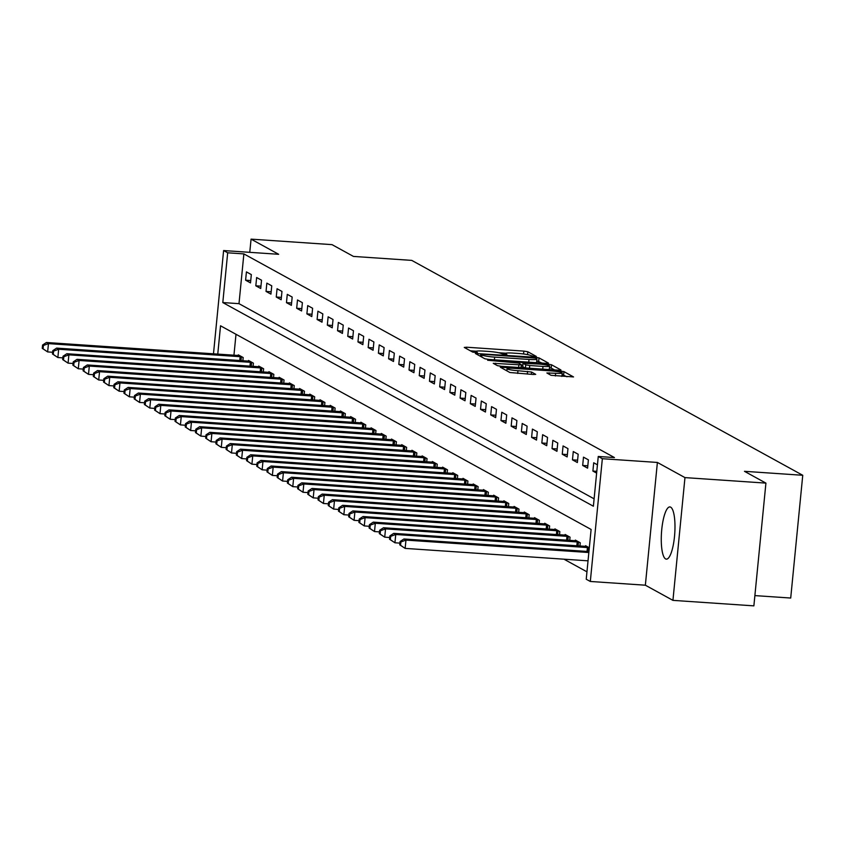 <?xml version="1.0" encoding="UTF-8"?>
<svg xmlns="http://www.w3.org/2000/svg" width="845" height="845" viewBox="0 0 845 845"><rect width="100%" height="100%" fill="white"/><g stroke="black" fill="none" stroke-linecap="round" stroke-linejoin="round"><path stroke-width="1.27" d="M534.695 356.601L536.353 356.453L527.829 351.763L523.847 351.108L466.641 347.221L464.264 347.443L472.788 352.133L477.309 352.502L476.136 351.826A10.541 1.194 5.6 0 1 475.82 351.488A10.541 1.194 5.6 0 1 483.741 351.108L488.505 351.425A10.541 1.194 5.6 0 1 501.243 353.527L505.13 354.594L506.863 354.509L505.69 353.833A10.541 1.194 5.6 0 1 505.373 353.495A10.541 1.194 5.6 0 1 513.295 353.115L518.059 353.442A10.541 1.194 5.6 0 1 530.797 355.544L534.695 356.601M670.666 507.158A26.174 6.644 -86.1 0 0 669.905 506.926A26.174 6.644 -86.1 0 0 661.614 531.051A26.174 6.644 -86.1 0 0 665.585 558.915A26.174 6.644 -86.1 0 0 666.356 559.147A26.174 6.644 -86.1 0 0 674.637 535.012A26.174 6.644 -86.1 0 0 670.666 507.158M551.024 375.307L573.533 376.933L563.964 371.62L559.981 370.966L500.303 367.195L509.862 372.508L533.237 374.483L535.709 374.356L531.558 372.032L517.964 370.723A8.809 0.993 5.6 0 1 507.053 368.684A8.809 0.993 5.6 0 1 513.675 368.357L551.331 370.923A8.809 0.993 5.6 0 1 562.252 372.962A8.809 0.993 5.6 0 1 555.63 373.279L546.873 372.972L551.024 375.307M765.919 483.108L753.877 605.865L672.937 600.362L684.968 477.605L765.919 483.108L744.466 471.32L802.75 475.281L411.747 260.387L353.463 256.426L332.011 244.638L251.071 239.135L278.649 254.292L223.608 250.553L227.685 252.803L243.878 253.901L614.452 457.567L598.26 456.469L602.348 458.708L590.317 581.466L586.229 579.226L591.109 529.456L220.534 325.79L217.756 354.139M684.968 477.605L657.389 462.447L602.348 458.708M546.113 363.339L548.489 363.118L539.025 357.91L535.043 357.255L475.355 353.485L484.924 358.798L488.906 359.452L546.113 363.339M551.489 364.765L560.953 369.973L558.577 370.195L501.37 366.308L497.399 365.653L493.248 363.318L518.925 364.776L521.397 364.66L518.608 363.075L487.618 360.245L547.507 364.111L551.489 364.765L551.172 368.082L554.5 369.92M251.071 239.135L249.771 252.328M243.878 253.901L238.998 303.661L594.109 498.835M245.61 280.202L250.511 282.895L251.324 274.593L246.423 271.9L245.61 280.202L250.743 280.551M255.824 285.811L260.725 288.504L261.538 280.213L256.637 277.519L255.824 285.811L260.957 286.159M266.038 291.43L270.939 294.123L271.752 285.821L266.851 283.128L266.038 291.43L271.171 291.779M276.252 297.039L281.153 299.732L281.966 291.44L277.065 288.747L276.252 297.039L281.385 297.387M286.466 302.658L291.367 305.351L292.18 297.049L287.279 294.356L286.466 302.658L291.599 303.006M296.679 308.267L301.58 310.96L302.394 302.668L297.493 299.975L296.679 308.267L301.813 308.615M306.893 313.886L311.794 316.579L312.608 308.277L307.707 305.584L306.893 313.886L312.027 314.234M317.107 319.495L322.008 322.188L322.822 313.896L317.921 311.203L317.107 319.495L322.241 319.843M327.321 325.103L332.222 327.807L333.036 319.505L328.135 316.812L327.321 325.103L332.455 325.452M337.535 330.722L342.436 333.416L343.25 325.124L338.349 322.431L337.535 330.722L342.669 331.071M347.749 336.331L352.65 339.035L353.463 330.733L348.562 328.04L347.749 336.331L352.883 336.68M357.963 341.95L362.864 344.644L363.677 336.352L358.776 333.659L357.963 341.95L363.096 342.299M368.177 347.559L373.078 350.252L373.891 341.961L368.99 339.267L368.177 347.559L373.31 347.908M378.391 353.178L383.292 355.872L384.105 347.58L379.204 344.887L378.391 353.178L383.524 353.527M388.605 358.787L393.506 361.48L394.319 353.189L389.418 350.495L388.605 358.787L393.738 359.136M398.819 364.406L403.72 367.1L404.533 358.808L399.632 356.115L398.819 364.406L403.952 364.755M409.033 370.015L413.934 372.708L414.747 364.417L409.846 361.723L409.033 370.015L414.166 370.363M419.247 375.634L424.148 378.328L424.961 370.036L420.06 367.343L419.247 375.634L424.38 375.983M429.461 381.243L434.362 383.936L435.175 375.645L430.274 372.951L429.461 381.243L434.594 381.591M439.675 386.862L444.576 389.556L445.389 381.264L440.488 378.56L439.675 386.862L444.808 387.211M449.889 392.471L454.79 395.164L455.603 386.873L450.702 384.179L449.889 392.471L455.022 392.819M460.102 398.09L465.003 400.783L465.817 392.492L460.916 389.788L460.102 398.09L465.236 398.439M470.316 403.699L475.228 406.392L476.041 398.101L471.13 395.407L470.316 403.699L475.45 404.047M480.53 409.318L485.442 412.011L486.255 403.72L481.344 401.016L480.53 409.318L485.664 409.667M490.744 414.927L495.656 417.62L496.469 409.329L491.558 406.635L490.744 414.927L495.878 415.275M500.958 420.546L505.87 423.239L506.683 414.937L501.772 412.244L500.958 420.546L506.092 420.894M511.172 426.155L516.084 428.848L516.897 420.556L511.986 417.863L511.172 426.155L516.306 426.503M521.397 431.774L526.298 434.467L527.111 426.165L522.21 423.472L521.397 431.774L526.519 432.122M531.611 437.383L536.512 440.076L537.325 431.784L532.424 429.091L531.611 437.383L536.744 437.731M541.825 443.002L546.726 445.695L547.539 437.393L542.638 434.7L541.825 443.002L546.958 443.35M552.038 448.611L556.939 451.304L557.753 443.012L552.852 440.319L552.038 448.611L557.172 448.959M562.252 454.219L567.153 456.923L567.967 448.621L563.066 445.928L562.252 454.219L567.386 454.578M572.466 459.838L577.367 462.532L578.181 454.24L573.28 451.547L572.466 459.838L577.6 460.187M582.68 465.447L587.581 468.151L588.395 459.849L583.494 457.156L582.68 465.447L587.814 465.796M597.447 464.824L593.708 462.775L592.894 471.066L596.633 473.115M563.964 559.189L586.958 571.822M235.998 334.293L233.938 355.238M238.216 355.534L238.29 354.847L243.191 357.541L242.874 360.762M248.43 361.142L248.504 360.456L253.405 363.16L253.088 366.381M258.644 366.762L258.718 366.075L263.619 368.769L263.302 371.99M268.858 372.37L268.932 371.684L273.833 374.377L273.516 377.609M279.072 377.99L279.146 377.303L284.047 379.996L283.73 383.218M289.286 383.598L289.36 382.912L294.261 385.605L293.944 388.837M299.5 389.218L299.574 388.531L304.475 391.224L304.158 394.446M309.724 394.826L309.788 394.14L314.689 396.833L314.372 400.065M319.938 400.445L320.001 399.759L324.902 402.452L324.586 405.674M330.152 406.054L330.215 405.368L335.116 408.061L334.8 411.293M340.366 411.663L340.429 410.987L345.33 413.68L345.013 416.902M350.58 417.282L350.643 416.596L355.544 419.289L355.227 422.521M360.794 422.891L360.857 422.215L365.758 424.908L365.441 428.13M371.008 428.51L371.071 427.823L375.972 430.517L375.655 433.749M381.222 434.119L381.285 433.443L386.186 436.136L385.869 439.358M391.436 439.738L391.499 439.051L396.4 441.745L396.083 444.977M401.65 445.347L401.713 444.671L406.614 447.364L406.297 450.586M411.864 450.966L411.927 450.279L416.828 452.973L416.511 456.205M422.077 456.575L422.141 455.899L427.042 458.592L426.725 461.814M432.291 462.194L432.355 461.507L437.256 464.201L436.949 467.433M442.505 467.803L442.569 467.127L447.48 469.82L447.163 473.042M452.719 473.422L452.783 472.735L457.694 475.429L457.377 478.661M462.933 479.03L462.997 478.344L467.908 481.048L467.591 484.269M473.147 484.65L473.211 483.963L478.122 486.657L477.805 489.878M483.361 490.258L483.424 489.572L488.336 492.276L488.019 495.497M493.575 495.878L493.649 495.191L498.55 497.885L498.233 501.106M503.789 501.486L503.863 500.8L508.764 503.504L508.447 506.725M514.003 507.106L514.077 506.419L518.978 509.112L518.661 512.334M524.217 512.714L524.291 512.028L529.192 514.721L528.875 517.953M534.431 518.334L534.505 517.647L539.406 520.34L539.089 523.562M544.645 523.942L544.719 523.256L549.62 525.949L549.303 529.181M554.859 529.562L554.933 528.875L559.834 531.568L559.517 534.79M565.073 535.17L565.147 534.484L570.048 537.177L569.731 540.409M575.287 540.789L575.361 540.103L580.261 542.796L579.945 546.018M585.5 546.398L585.574 545.712L589.314 547.771M754.891 595.598L790.709 598.038L802.75 475.281M657.389 462.447L645.358 585.205L672.937 600.362M645.358 585.205L590.317 581.466M227.685 252.803L222.805 302.563L593.38 506.229L598.26 456.469M213.479 353.854L223.608 250.553M238.998 303.661L222.805 302.563M592.894 471.066L596.802 471.33M505.775 353.221L498.582 352.735M476.221 351.214L470.401 350.812M542.025 363.065L536.765 360.794M535.455 358.1L482.453 354.224L480.72 354.308L481.956 355.016A10.541 1.194 5.6 0 0 494.684 357.118L529.012 359.452A10.541 1.194 5.6 0 0 536.934 359.072A10.541 1.194 5.6 0 0 536.617 358.734L535.455 358.1M536.205 362.663A10.541 1.194 5.6 0 0 536.607 362.389L536.934 359.072M521.291 365.674L522.717 365.769M542.997 366.413A8.809 0.993 5.6 0 0 549.62 366.096A8.809 0.993 5.6 0 0 538.709 364.058L522.96 363.276L525.748 364.85L529.73 365.515L542.997 366.413L542.733 369.117M549.165 369.55A8.809 0.993 5.6 0 0 549.292 369.413L549.62 366.096M522.749 366.508L523.055 363.382M524.946 367.913L522.738 366.698M551.172 368.082L549.461 367.681M561.798 376.416A8.809 0.993 5.6 0 0 561.925 376.278L562.252 372.962M566.974 376.775L562.094 374.557M239.61 355.576L46.412 342.5L48.461 343.619L47.647 351.921L52.633 352.259M43.063 348.805L47.647 351.921L42.25 348.351L43.063 348.805L43.391 345.489L42.577 345.035L42.25 348.351M43.391 345.489L48.461 343.619L241.86 356.812M42.577 345.035L46.412 342.5M249.835 361.195L56.626 348.108L58.675 349.238L57.861 357.53L62.847 357.868M53.277 354.414L57.861 357.53L52.464 353.97L53.277 354.414L53.605 351.097L52.791 350.654L52.464 353.97M53.605 351.097L58.675 349.238L252.074 362.42M52.791 350.654L56.626 348.108M260.049 366.804L66.84 353.728L68.889 354.847L68.075 363.139L73.061 363.487M63.491 360.033L68.075 363.139L62.678 359.579L63.491 360.033L63.819 356.717L63.005 356.263L62.678 359.579M63.819 356.717L68.889 354.847L262.288 368.04M63.005 356.263L66.84 353.728M270.263 372.423L77.053 359.336L79.103 360.466L78.289 368.758L83.275 369.096M73.705 365.642L78.289 368.758L72.892 365.198L73.705 365.642L74.033 362.325L73.219 361.882L72.892 365.198M74.033 362.325L79.103 360.466L272.502 373.648M73.219 361.882L77.053 359.336M280.477 378.032L87.278 364.955L89.316 366.075L88.503 374.367L93.489 374.715M83.93 371.261L88.503 374.367L83.106 370.807L83.93 371.261L84.246 367.945L83.433 367.49L83.106 370.807M84.246 367.945L89.316 366.075L282.716 379.268M83.433 367.49L87.278 364.955M290.691 383.651L97.492 370.564L99.53 371.694L98.717 379.986L103.703 380.324M94.144 376.87L98.717 379.986L93.32 376.426L94.144 376.87L94.46 373.553L93.647 373.11L93.32 376.426M94.46 373.553L99.53 371.694L292.93 384.876M93.647 373.11L97.492 370.564M300.904 389.26L107.706 376.183L109.744 377.303L108.931 385.595L113.917 385.933M104.357 382.489L108.931 385.595L103.534 382.035L104.357 382.489L104.674 379.173L103.861 378.718L103.534 382.035M104.674 379.173L109.744 377.303L303.144 390.496M103.861 378.718L107.706 376.183M311.118 394.868L117.92 381.792L119.958 382.922L119.145 391.214L124.13 391.552M114.571 388.098L119.145 391.214L113.748 387.654L114.571 388.098L114.888 384.781L114.075 384.338L113.748 387.654M114.888 384.781L119.958 382.922L313.358 396.104M114.075 384.338L117.92 381.792M321.332 400.488L128.134 387.411L130.172 388.531L129.359 396.823L134.344 397.161M124.785 393.717L129.359 396.823L123.961 393.263L124.785 393.717L125.102 390.401L124.289 389.946L123.961 393.263M125.102 390.401L130.172 388.531L323.572 401.724M124.289 389.946L128.134 387.411M331.546 406.096L138.348 393.02L140.386 394.15L139.573 402.442L144.558 402.78M134.999 399.326L139.573 402.442L134.175 398.882L134.999 399.326L135.316 396.009L134.503 395.566L134.175 398.882M135.316 396.009L140.386 394.15L333.786 407.332M134.503 395.566L138.348 393.02M341.76 411.716L148.562 398.639L150.6 399.759L149.787 408.05L154.772 408.388M145.213 404.945L149.787 408.05L144.389 404.491L145.213 404.945L145.541 401.628L144.717 401.174L144.389 404.491M145.541 401.628L150.6 399.759L343.999 412.951M144.717 401.174L148.562 398.639M351.974 417.324L158.775 404.248L160.814 405.378L160.001 413.67L164.986 414.008M155.427 410.554L160.001 413.67L154.603 410.11L155.427 410.554L155.755 407.237L154.931 406.794L154.603 410.11M155.755 407.237L160.814 405.378L354.213 418.56M154.931 406.794L158.775 404.248M362.188 422.944L168.989 409.867L171.028 410.987L170.215 419.278L175.2 419.616M165.641 416.173L170.215 419.278L164.817 415.719L165.641 416.173L165.969 412.856L165.145 412.402L164.817 415.719M165.969 412.856L171.028 410.987L364.427 424.179M165.145 412.402L168.989 409.867M372.402 428.552L179.203 415.476L181.242 416.606L180.429 424.898L185.414 425.236M175.855 421.782L180.429 424.898L175.031 421.338L175.855 421.782L176.183 418.465L175.359 418.021L175.031 421.338M176.183 418.465L181.242 416.606L374.641 429.788M175.359 418.021L179.203 415.476M382.616 434.172L189.417 421.095L191.456 422.215L190.643 430.506L195.628 430.844M186.069 427.401L190.643 430.506L185.245 426.947L186.069 427.401L186.396 424.084L185.573 423.63L185.245 426.947M186.396 424.084L191.456 422.215L384.855 435.407M185.573 423.63L189.417 421.095M392.83 439.78L199.631 426.704L201.67 427.823L200.856 436.126L205.842 436.464M196.283 433.01L200.856 436.126L195.47 432.566L196.283 433.01L196.61 429.693L195.786 429.249L195.47 432.566M196.61 429.693L201.67 427.823L395.069 441.016M195.786 429.249L199.631 426.704M403.044 445.399L209.845 432.323L211.884 433.443L211.07 441.734L216.066 442.072M206.497 438.629L211.07 441.734L205.684 438.175L206.497 438.629L206.824 435.312L206 434.858L205.684 438.175M206.824 435.312L211.884 433.443L405.294 446.635M206 434.858L209.845 432.323M413.258 451.008L220.059 437.932L222.098 439.051L221.284 447.354L226.28 447.692M216.711 444.238L221.284 447.354L215.897 443.794L216.711 444.238L217.038 440.921L216.214 440.477L215.897 443.794M217.038 440.921L222.098 439.051L415.508 452.244M216.214 440.477L220.059 437.932M423.472 456.627L230.273 443.551L232.312 444.671L231.498 452.962L236.494 453.3M226.925 449.857L231.498 452.962L226.111 449.403L226.925 449.857L227.252 446.54L226.428 446.086L226.111 449.403M227.252 446.54L232.312 444.671L425.722 457.863M226.428 446.086L230.273 443.551M433.686 462.236L240.487 449.16L242.526 450.279L241.712 458.582L246.708 458.919M237.139 455.466L241.712 458.582L236.325 455.022L237.139 455.466L237.466 452.149L236.642 451.695L236.325 455.022M237.466 452.149L242.526 450.279L435.935 463.472M236.642 451.695L240.487 449.16M443.9 467.855L250.701 454.779L252.739 455.899L251.926 464.19L256.922 464.528M247.353 461.085L251.926 464.19L246.539 460.631L247.353 461.085L247.68 457.758L246.856 457.314L246.539 460.631M247.68 457.758L252.739 455.899L446.149 469.081M246.856 457.314L250.701 454.779M454.114 473.464L260.915 460.388L262.964 461.507L262.151 469.809L267.136 470.147M257.567 466.693L262.151 469.809L256.753 466.25L257.567 466.693L257.894 463.377L257.081 462.923L256.753 466.25M257.894 463.377L262.964 461.507L456.363 474.7M257.081 462.923L260.915 460.388M464.327 479.083L271.129 466.007L273.178 467.127L272.365 475.418L277.35 475.756M267.78 472.313L272.365 475.418L266.967 471.859L267.78 472.313L268.108 468.986L267.295 468.542L266.967 471.859M268.108 468.986L273.178 467.127L466.577 480.309M267.295 468.542L271.129 466.007M474.541 484.692L281.343 471.616L283.392 472.735L282.579 481.037L287.564 481.375M277.994 477.921L282.579 481.037L277.181 477.467L277.994 477.921L278.322 474.605L277.509 474.151L277.181 477.467M278.322 474.605L283.392 472.735L476.791 485.928M277.509 474.151L281.343 471.616M484.755 490.311L291.557 477.224L293.606 478.354L292.792 486.646L297.778 486.984M288.208 483.53L292.792 486.646L287.395 483.087L288.208 483.53L288.536 480.213L287.722 479.77L287.395 483.087M288.536 480.213L293.606 478.354L487.005 491.536M287.722 479.77L291.557 477.224M494.969 495.92L301.771 482.844L303.82 483.963L303.006 492.265L307.992 492.603M298.422 489.149L303.006 492.265L297.609 488.695L298.422 489.149L298.75 485.833L297.936 485.379L297.609 488.695M298.75 485.833L303.82 483.963L497.219 497.156M297.936 485.379L301.771 482.844M505.183 501.539L311.985 488.452L314.034 489.582L313.22 497.874L318.206 498.212M308.636 494.758L313.22 497.874L307.823 494.314L308.636 494.758L308.964 491.441L308.15 490.998L307.823 494.314M308.964 491.441L314.034 489.582L507.433 502.764M308.15 490.998L311.985 488.452M515.397 507.148L322.198 494.071L324.248 495.191L323.434 503.483L328.42 503.831M318.85 500.377L323.434 503.483L318.037 499.923L318.85 500.377L319.178 497.061L318.364 496.606L318.037 499.923M319.178 497.061L324.248 495.191L517.647 508.384M318.364 496.606L322.198 494.071M525.611 512.767L332.412 499.68L334.462 500.81L333.648 509.102L338.634 509.44M329.064 505.986L333.648 509.102L328.251 505.542L329.064 505.986L329.392 502.669L328.578 502.226L328.251 505.542M329.392 502.669L334.462 500.81L527.861 513.992M328.578 502.226L332.412 499.68M535.825 518.376L342.626 505.299L344.675 506.419L343.862 514.711L348.848 515.059M339.278 511.605L343.862 514.711L338.465 511.151L339.278 511.605L339.605 508.289L338.792 507.834L338.465 511.151M339.605 508.289L344.675 506.419L538.075 519.612M338.792 507.834L342.626 505.299M546.05 523.984L352.84 510.908L354.889 512.038L354.076 520.33L359.062 520.668M349.492 517.214L354.076 520.33L348.679 516.77L349.492 517.214L349.819 513.897L349.006 513.454L348.679 516.77M349.819 513.897L354.889 512.038L548.289 525.22M349.006 513.454L352.84 510.908M556.263 529.604L363.054 516.527L365.103 517.647L364.29 525.939L369.276 526.277M359.706 522.833L364.29 525.939L358.893 522.379L359.706 522.833L360.033 519.517L359.22 519.062L358.893 522.379M360.033 519.517L365.103 517.647L558.503 530.84M359.22 519.062L363.054 516.527M566.477 535.212L373.279 522.136L375.317 523.266L374.504 531.558L379.489 531.896M369.92 528.442L374.504 531.558L369.107 527.998L369.92 528.442L370.247 525.125L369.434 524.682L369.107 527.998M370.247 525.125L375.317 523.266L568.717 536.448M369.434 524.682L373.279 522.136M576.691 540.832L383.493 527.755L385.531 528.875L384.718 537.166L389.703 537.504M380.144 534.061L384.718 537.166L379.32 533.607L380.144 534.061L380.461 530.745L379.648 530.29L379.32 533.607M380.461 530.745L385.531 528.875L578.931 542.067M379.648 530.29L383.493 527.755M586.905 546.44L393.707 533.364L395.745 534.494L394.932 542.786L399.917 543.124M390.358 539.67L394.932 542.786L389.534 539.226L390.358 539.67L390.675 536.353L389.862 535.91L389.534 539.226M390.675 536.353L395.745 534.494L589.145 547.676M389.862 535.91L393.707 533.364M588.944 551.553L403.921 538.983L405.959 540.103L405.146 548.394L588.035 560.827M400.572 545.289L405.146 548.394L399.748 544.835L400.572 545.289L400.889 541.972L400.076 541.518L399.748 544.835M400.889 541.972L405.959 540.103L588.849 552.524M400.076 541.518L403.921 538.983M505.616 354.625L505.69 353.833M476.062 352.618L476.136 351.826M466.503 348.668L466.641 347.221M523.573 353.981L523.847 351.108M527.555 354.615L527.829 351.763M477.689 354.826L477.837 353.368M534.969 357.942L535.043 357.255M538.698 361.227L539.025 357.91M480.594 356.41L480.784 354.382M481.756 357.055L481.956 355.016M494.42 359.833L494.684 357.118M528.748 362.156L529.012 359.452M495.582 364.649L495.719 363.202M518.65 367.48L518.925 364.776M520.995 367.638L521.28 364.744M547.402 365.198L547.507 364.111M525.442 367.945L525.748 364.85M529.456 368.219L529.73 365.515M549.208 374.303L549.345 372.856M555.366 375.983L555.63 373.279M517.7 373.427L517.964 370.723M527.312 374.082L527.576 371.367M531.336 374.346L531.558 372.032M502.638 368.536L502.775 367.079M559.876 372.032L559.981 370.966M563.636 374.937L563.964 371.62M239.758 360.551L240.138 356.643M241.026 360.646L241.406 356.759M249.972 366.17L250.352 362.262M251.24 366.255L251.62 362.378M260.186 371.779L260.566 367.871M261.454 371.874L261.834 367.987M270.4 377.398L270.78 373.49M271.667 377.483L272.048 373.606M280.614 383.007L280.994 379.099M281.881 383.091L282.262 379.215M290.828 388.626L291.208 384.718M292.095 388.711L292.476 384.824M301.042 394.235L301.422 390.327M302.309 394.319L302.69 390.443M311.256 399.854L311.636 395.946M312.523 399.938L312.904 396.051M321.47 405.463L321.85 401.555M322.737 405.547L323.117 401.671M331.684 411.082L332.064 407.174M332.951 411.166L333.331 407.279M341.898 416.691L342.278 412.782M343.165 416.775L343.556 412.899M352.111 422.31L352.502 418.402M353.39 422.394L353.77 418.507M362.325 427.919L362.716 424.01M363.603 428.003L363.984 424.127M372.539 433.538L372.93 429.619M373.817 433.622L374.198 429.735M382.753 439.146L383.144 435.238M384.031 439.231L384.412 435.355M392.967 444.766L393.358 440.847M394.245 444.85L394.626 440.963M403.181 450.374L403.572 446.466M404.459 450.459L404.839 446.582M413.395 455.994L413.786 452.075M414.673 456.078L415.053 452.191M423.609 461.602L424 457.694M424.887 461.687L425.267 457.81M433.834 467.222L434.214 463.303M435.101 467.306L435.481 463.419M444.047 472.83L444.428 468.922M445.315 472.915L445.695 469.038M454.261 478.439L454.642 474.531M455.529 478.534L455.909 474.647M464.475 484.058L464.856 480.15M465.743 484.143L466.123 480.266M474.689 489.667L475.07 485.759M475.957 489.762L476.337 485.875M484.903 495.286L485.283 491.378M486.171 495.371L486.551 491.494M495.117 500.895L495.497 496.987M496.385 500.99L496.765 497.103M505.331 506.514L505.711 502.606M506.599 506.599L506.979 502.722M515.545 512.123L515.925 508.215M516.813 512.218L517.193 508.331M525.759 517.742L526.139 513.834M527.026 517.827L527.407 513.95M535.973 523.351L536.353 519.443M537.24 523.435L537.621 519.559M546.187 528.97L546.567 525.062M547.454 529.054L547.835 525.167M556.401 534.579L556.781 530.671M557.668 534.663L558.049 530.787M566.615 540.198L566.995 536.29M567.882 540.282L568.262 536.395M576.829 545.807L577.209 541.898M578.096 545.891L578.476 542.015M587.043 551.426L587.423 547.518M588.31 551.51L588.69 547.623M505.268 354.604L505.373 353.495M475.714 352.597L475.82 351.488M480.52 356.379L480.72 354.308M521.101 367.649L521.397 364.66M522.632 366.593L522.96 363.276M506.842 370.839L507.053 368.684"/></g></svg>
